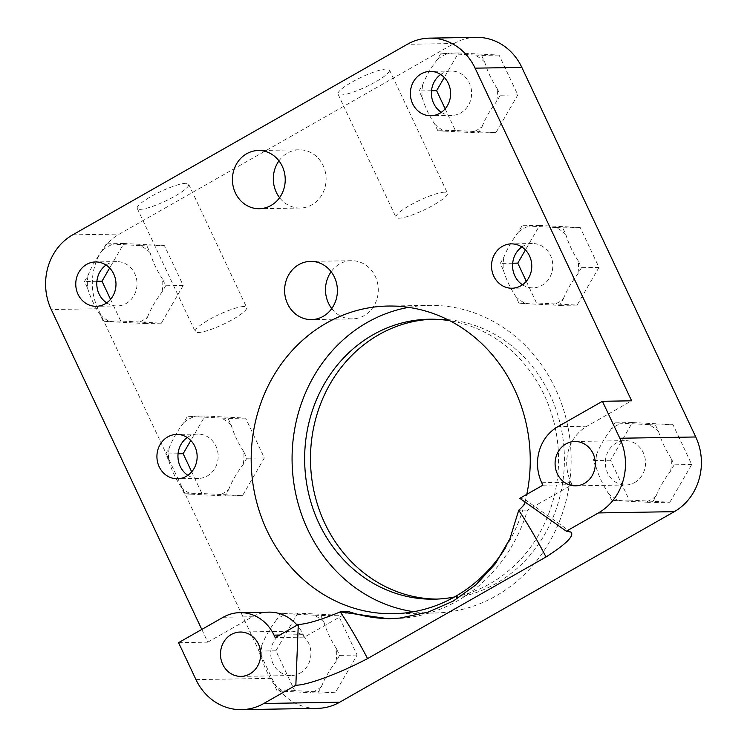 <?xml version="1.0" encoding="UTF-8"?>
<svg xmlns="http://www.w3.org/2000/svg" width="747" height="747" viewBox="0 0 747 747"><rect width="100%" height="100%" fill="white"/><g stroke="black" fill="none" stroke-linecap="round" stroke-linejoin="round"><path stroke-width="0.56" stroke-dasharray="3.73 2.8" d="M444.577 192.184A28.414 5.322 154.8 0 0 414.445 202.857A28.414 5.322 154.8 0 0 395.994 217.312A28.414 5.322 154.8 0 0 423.979 210.028A28.414 5.322 154.8 0 0 447.425 193.109A28.414 5.322 154.8 0 0 444.577 192.184M386.601 68.995A28.414 5.322 154.8 0 0 356.478 79.658A28.414 5.322 154.8 0 0 338.027 94.113A28.414 5.322 154.8 0 0 366.002 86.829A28.414 5.322 154.8 0 0 389.448 69.91A28.414 5.322 154.8 0 0 386.601 68.995M243.802 306.522A28.414 5.322 154.8 0 0 213.679 317.186A28.414 5.322 154.8 0 0 195.228 331.64A28.414 5.322 154.8 0 0 223.204 324.357A28.414 5.322 154.8 0 0 246.65 307.447A28.414 5.322 154.8 0 0 243.802 306.522M185.835 183.323A28.414 5.322 154.8 0 0 155.703 193.987A28.414 5.322 154.8 0 0 137.252 208.441A28.414 5.322 154.8 0 0 165.236 201.158A28.414 5.322 154.8 0 0 188.674 184.248A28.414 5.322 154.8 0 0 185.835 183.323M102.684 250.096A41.58 37.714 89 0 1 107.68 246.678A41.58 37.714 89 0 1 113.105 244.157L106.326 243.802L102.684 250.096C96.26 258.49 91.405 266.866 88.118 275.213L84.467 281.507L87.595 288.155A41.58 37.714 89 0 1 88.118 275.213M87.595 288.155C90.2 297.026 94.355 305.868 100.089 314.692L103.217 321.331L109.986 321.696A41.58 37.714 89 0 1 100.089 314.692M109.986 321.696L143.816 323.47L147.467 317.176A41.58 37.714 89 0 1 137.037 323.115M147.467 317.176C150.754 308.828 155.609 300.453 162.024 292.058L165.675 285.765L162.547 279.117A41.58 37.714 89 0 1 162.024 292.058M162.547 279.117C156.823 270.302 152.659 261.45 150.063 252.579L146.935 245.931L140.156 245.576A41.58 37.714 89 0 1 150.063 252.579M140.156 245.576L113.105 244.157M106.7 302.852A22.177 20.113 -91 0 0 117.27 305.943A22.177 20.113 -91 0 0 137.009 283.43A22.177 20.113 -91 0 0 116.523 261.599A22.177 20.113 -91 0 0 107.624 264.065A22.177 20.113 -91 0 0 106.065 265.045M437.303 59.545A41.58 37.714 89 0 1 442.299 56.118A41.58 37.714 89 0 1 447.724 53.607L440.945 53.252L437.303 59.545C430.879 67.94 426.023 76.315 422.737 84.663L419.086 90.947L422.214 97.596A41.58 37.714 89 0 1 422.737 84.663M422.214 97.596C424.81 106.466 428.974 115.318 434.707 124.133L437.835 130.781L444.605 131.136A41.58 37.714 89 0 1 434.707 124.133M444.605 131.136L478.435 132.91L482.086 126.626A41.58 37.714 89 0 1 471.656 132.555M482.086 126.626C485.373 118.278 490.228 109.902 496.643 101.508L500.294 95.214L497.166 88.566A41.58 37.714 89 0 1 496.643 101.508M497.166 88.566C491.433 79.742 487.277 70.9 484.682 62.029L481.554 55.381L474.775 55.026A41.58 37.714 89 0 1 484.682 62.029M474.775 55.026L447.724 53.607M441.318 112.302A22.177 20.113 -91 0 0 451.888 115.393A22.177 20.113 -91 0 0 471.618 92.88A22.177 20.113 -91 0 0 451.141 71.049A22.177 20.113 -91 0 0 442.233 73.505A22.177 20.113 -91 0 0 440.683 74.495M518.465 232.018A41.58 37.714 89 0 1 523.46 228.601A41.58 37.714 89 0 1 528.885 226.08L522.106 225.725L518.465 232.018C512.04 240.422 507.185 248.788 503.898 257.136L500.247 263.43L503.375 270.078A41.58 37.714 89 0 1 503.898 257.136M503.375 270.078C505.971 278.948 510.136 287.791 515.869 296.615L518.997 303.263L525.767 303.618A41.58 37.714 89 0 1 515.869 296.615M525.767 303.618L559.596 305.392L563.247 299.099A41.58 37.714 89 0 1 552.817 305.037M563.247 299.099C566.534 290.751 571.39 282.385 577.804 273.981L581.455 267.687L578.327 261.039A41.58 37.714 89 0 1 577.804 273.981M578.327 261.039C572.594 252.225 568.439 243.382 565.843 234.502L562.715 227.863L555.936 227.499A41.58 37.714 89 0 1 565.843 234.502M555.936 227.499L528.885 226.08M522.48 284.775A22.177 20.113 -91 0 0 533.05 287.875A22.177 20.113 -91 0 0 552.78 265.362A22.177 20.113 -91 0 0 532.303 243.522A22.177 20.113 -91 0 0 523.395 245.987A22.177 20.113 -91 0 0 521.845 246.968M183.846 422.569A41.58 37.714 89 0 1 188.842 419.151A41.58 37.714 89 0 1 194.267 416.639L187.488 416.284L183.846 422.569C177.422 430.972 172.566 439.339 169.28 447.686L165.629 453.98L168.757 460.628A41.58 37.714 89 0 1 169.28 447.686M168.757 460.628C171.362 469.499 175.517 478.351 181.25 487.165L184.378 493.814L191.148 494.169A41.58 37.714 89 0 1 181.25 487.165M191.148 494.169L224.978 495.943L228.629 489.649A41.58 37.714 89 0 1 218.199 495.588M228.629 489.649C231.915 481.311 236.771 472.935 243.186 464.531L246.837 458.247L243.709 451.599A41.58 37.714 89 0 1 243.186 464.531M243.709 451.599C237.985 442.775 233.82 433.932 231.225 425.062L228.096 418.413L221.317 418.059A41.58 37.714 89 0 1 231.225 425.062M221.317 418.059L194.267 416.639M187.861 475.325A22.177 20.113 -91 0 0 198.431 478.425A22.177 20.113 -91 0 0 218.171 455.913A22.177 20.113 -91 0 0 197.684 434.072A22.177 20.113 -91 0 0 188.786 436.537A22.177 20.113 -91 0 0 187.226 437.527M321.387 686.773A41.58 37.714 89 0 1 316.383 690.191A41.58 37.714 89 0 1 310.957 692.702L317.736 693.057L321.387 686.773C324.674 678.425 329.53 670.05 335.945 661.655L339.596 655.362L336.467 648.713A41.58 37.714 89 0 1 335.945 661.655M336.467 648.713C330.734 639.89 326.579 631.047 323.974 622.176L320.855 615.528L314.076 615.173A41.58 37.714 89 0 1 323.974 622.176M314.076 615.173L280.246 613.399L276.595 619.693A41.58 37.714 89 0 1 287.025 613.754M276.595 619.693C270.181 628.087 265.325 636.463 262.038 644.81L258.387 651.095L261.515 657.743A41.58 37.714 89 0 1 262.038 644.81M261.515 657.743C264.111 666.613 268.276 675.465 274.009 684.28L277.128 690.928L283.907 691.283A41.58 37.714 89 0 1 274.009 684.28M283.907 691.283L310.957 692.702M300.089 673.075A22.177 20.113 -91 0 0 310.304 647.976A22.177 20.113 -91 0 0 290.443 631.196A22.177 20.113 -91 0 0 270.703 653.709A22.177 20.113 -91 0 0 291.19 675.54A22.177 20.113 -91 0 0 300.089 673.075M655.997 496.213A41.58 37.714 89 0 1 651.001 499.64A41.58 37.714 89 0 1 645.576 502.152L652.355 502.507L655.997 496.213C659.293 487.875 664.139 479.499 670.563 471.096L674.214 464.811L671.086 458.163A41.58 37.714 89 0 1 670.563 471.096M671.086 458.163C665.353 449.339 661.188 440.497 658.593 431.626L655.464 424.978L648.695 424.623A41.58 37.714 89 0 1 658.593 431.626M648.695 424.623L614.865 422.849L611.214 429.133A41.58 37.714 89 0 1 621.644 423.204M611.214 429.133C604.799 437.537 599.944 445.912 596.657 454.251L593.006 460.544L596.134 467.192A41.58 37.714 89 0 1 596.657 454.251M596.134 467.192C598.73 476.063 602.894 484.915 608.618 493.73L611.746 500.378L618.525 500.733A41.58 37.714 89 0 1 608.618 493.73M618.525 500.733L645.576 502.152M634.707 482.525A22.177 20.113 -91 0 0 644.922 457.425A22.177 20.113 -91 0 0 625.062 440.637A22.177 20.113 -91 0 0 605.322 463.149A22.177 20.113 -91 0 0 625.809 484.99A22.177 20.113 -91 0 0 634.707 482.525M476.278 37.35A55.446 50.282 -91 0 0 454.027 43.503L119.408 234.063A55.446 50.282 -91 0 0 97.978 308.744L271.899 678.341A55.446 50.282 -91 0 0 317.447 708.371M526.308 281.283L536.514 302.965L577.114 305.093L598.973 267.398L580.232 227.564L539.633 225.435L525.421 249.937M669.872 502.217L691.731 464.513L672.991 424.679L632.392 422.55L610.532 460.255L629.273 500.079L669.872 502.217L652.355 502.507M445.147 108.81L455.353 130.492L495.952 132.621L517.811 94.916L499.071 55.082L458.471 52.953L444.26 77.464M191.699 471.833L201.895 493.515L242.504 495.653L264.363 457.948L245.614 418.115L205.014 415.986L190.802 440.497M297.773 613.1L275.914 650.805L294.654 690.639L335.254 692.768L357.113 655.063L338.372 615.229L297.773 613.1L280.246 613.399M110.537 299.36L120.734 321.042L161.343 323.171L183.202 285.466L164.452 245.642L123.853 243.503L109.641 268.014M436.883 599.094A139.997 126.962 -91 0 0 439.806 599.075A139.997 126.962 -91 0 0 550.1 394.948A139.997 126.962 -91 0 0 435.09 319.118A139.997 126.962 -91 0 0 432.168 319.212M178.58 642.663L207.778 642.168L201.793 629.441M577.114 305.093L559.596 305.392M598.973 267.398L581.455 267.687M536.514 302.965L518.997 303.263M512.685 263.215L500.247 263.43M539.633 225.435L522.106 225.725M580.232 227.564L562.715 227.863M691.731 464.513L674.214 464.811M629.273 500.079L611.746 500.378M610.532 460.255L593.006 460.544M632.392 422.55L614.865 422.849M672.991 424.679L655.464 424.978M495.952 132.621L478.435 132.91M517.811 94.916L500.294 95.214M455.353 130.492L437.835 130.781M431.523 90.742L419.086 90.947M458.471 52.953L440.945 53.252M499.071 55.082L481.554 55.381M205.014 415.986L187.488 416.284M178.066 453.774L165.629 453.98M245.614 418.115L228.096 418.413M264.363 457.948L246.837 458.247M242.504 495.653L224.978 495.943M201.895 493.515L184.378 493.814M275.914 650.805L258.387 651.095M338.372 615.229L320.855 615.528M357.113 655.063L339.596 655.362M335.254 692.768L317.736 693.057M294.654 690.639L277.128 690.928M123.853 243.503L106.326 243.802M96.905 281.292L84.467 281.507M164.452 245.642L146.935 245.931M183.202 285.466L165.675 285.765M161.343 323.171L143.816 323.47M120.734 321.042L103.217 321.331M331.761 308.558A29.105 26.397 -91 0 0 352.379 318.904A29.105 26.397 -91 0 0 378.281 289.36A29.105 26.397 -91 0 0 351.398 260.694A29.105 26.397 -91 0 0 331.136 271.74M542.901 485.177L572.099 484.691L527.485 510.098A158.794 144.003 89 0 1 393.389 618.656A158.794 144.003 89 0 1 390.532 618.675M527.485 510.098L518.726 510.238M278.958 160.857A29.105 26.397 89 0 1 287.539 153.051A29.105 26.397 89 0 1 299.22 149.82A29.105 26.397 89 0 1 326.112 178.477A29.105 26.397 89 0 1 300.201 208.03A29.105 26.397 89 0 1 279.583 197.675M519.819 498.324L524.534 499.257L525.3 502.208M572.099 484.691L570.941 482.226A41.58 37.714 -91 0 1 587.011 426.21L631.626 400.803M349.026 611.718L304.412 637.126L275.204 637.621M207.778 642.168L252.393 616.761A41.58 37.714 -91 0 1 269.088 612.148M304.412 637.126L303.245 634.67A41.58 37.714 -91 0 0 297.101 625.155M505.374 547.981A153.863 139.53 -91 0 0 524.59 503.739M525.038 502.021A153.863 139.53 -91 0 0 526.812 494.346M408.6 307.362A153.863 139.53 89 0 1 429.011 305.364A153.863 139.53 89 0 1 555.413 388.692A153.863 139.53 89 0 1 434.194 613.035A153.863 139.53 89 0 1 413.726 611.718M454.437 596.993A139.997 126.962 -91 0 0 544.255 395.042A139.997 126.962 -91 0 0 449.787 320.715M454.027 43.503L407.302 44.297M97.978 308.744L51.254 309.538M72.683 234.847L119.408 234.063M195.966 679.621L271.899 678.341M541.743 482.711L570.941 482.226M587.011 426.21L557.813 426.705M303.245 634.67L279.695 635.062M223.194 617.255L252.393 616.761M338.027 94.113L395.994 217.312M389.448 69.91L447.425 193.109M137.252 208.441L195.228 331.64M188.674 184.248L246.65 307.447M116.523 261.599L95.495 261.954M117.27 305.943L96.242 306.298M451.141 71.049L430.113 71.395M451.888 115.393L430.86 115.748M532.303 243.522L511.275 243.877M533.05 287.875L512.022 288.23M197.684 434.072L176.656 434.427M198.431 478.425L177.403 478.78M240.954 676.39L291.19 675.54M240.207 632.037L290.443 631.196M575.573 485.839L625.809 484.99M574.826 441.486L625.062 440.637M351.398 260.694L310.519 261.385M352.379 318.904L311.499 319.595M388.281 618.74L393.389 618.656M299.22 149.82L258.341 150.502M300.201 208.03L259.321 208.712M571.035 532.135L524.534 499.257M435.09 319.118L429.245 319.221M439.806 599.075L433.96 599.178M393.305 613.726L434.194 613.035M388.123 306.046L429.011 305.364"/><path stroke-width="1.12" d="M106.065 265.045A22.177 20.113 -91 0 0 106.7 302.852M86.596 264.419A22.177 20.113 -91 0 0 76.381 289.519A22.177 20.113 -91 0 0 96.242 306.298A22.177 20.113 -91 0 0 115.981 283.785A22.177 20.113 -91 0 0 95.495 261.954A22.177 20.113 -91 0 0 86.596 264.419M440.683 74.495A22.177 20.113 -91 0 0 441.318 112.302M421.215 73.86A22.177 20.113 -91 0 0 410.99 98.968A22.177 20.113 -91 0 0 430.86 115.748A22.177 20.113 -91 0 0 450.6 93.235A22.177 20.113 -91 0 0 430.113 71.395A22.177 20.113 -91 0 0 421.215 73.86M521.845 246.968A22.177 20.113 -91 0 0 522.48 284.775M502.376 246.342A22.177 20.113 -91 0 0 492.152 271.441A22.177 20.113 -91 0 0 512.022 288.23A22.177 20.113 -91 0 0 531.761 265.717A22.177 20.113 -91 0 0 511.275 243.877A22.177 20.113 -91 0 0 502.376 246.342M187.226 437.527A22.177 20.113 -91 0 0 187.861 475.325M167.758 436.892A22.177 20.113 -91 0 0 157.542 462.001A22.177 20.113 -91 0 0 177.403 478.78A22.177 20.113 -91 0 0 197.143 456.268A22.177 20.113 -91 0 0 176.656 434.427A22.177 20.113 -91 0 0 167.758 436.892M249.862 673.925A22.177 20.113 -91 0 0 260.077 648.816A22.177 20.113 -91 0 0 240.207 632.037A22.177 20.113 -91 0 0 220.477 654.549A22.177 20.113 -91 0 0 240.954 676.39A22.177 20.113 -91 0 0 249.862 673.925M584.471 483.374A22.177 20.113 -91 0 0 594.696 458.266A22.177 20.113 -91 0 0 574.826 441.486A22.177 20.113 -91 0 0 555.086 463.999A22.177 20.113 -91 0 0 575.573 485.839A22.177 20.113 -91 0 0 584.471 483.374M201.793 629.441L51.254 309.538A55.446 50.282 89 0 1 72.683 234.847L407.302 44.297A55.446 50.282 89 0 1 429.553 38.134A55.446 50.282 89 0 1 475.101 68.164L631.626 400.803L602.427 401.298L619.814 438.256A55.446 50.282 89 0 1 598.394 512.937L566.319 531.201L571.035 532.135C574.452 535.804 566.114 544.087 546.029 556.973L367.571 658.593C358.513 641.262 349.419 625.678 340.268 611.868C320.977 619.898 306.98 624.1 298.286 624.473L295.849 685.223C307.559 685.242 339.082 673.533 367.571 658.593M295.849 685.223L263.775 703.497A55.446 50.282 89 0 1 241.514 709.65L317.447 708.371A55.446 50.282 -91 0 0 339.698 702.217L674.317 511.658A55.446 50.282 -91 0 0 695.746 436.976L521.826 67.379A55.446 50.282 -91 0 0 476.278 37.35L429.553 38.134M525.421 249.937L517.774 263.131L526.308 281.283M444.26 77.464L436.612 90.658L445.147 108.81M190.802 440.497L183.155 453.69L191.699 471.833M109.641 268.014L101.994 281.208L110.537 299.36M432.168 319.212A139.997 126.962 -91 0 0 310.5 461.235A139.997 126.962 -91 0 0 436.883 599.094M241.514 709.65A55.446 50.282 89 0 1 195.966 679.621L178.58 642.663L223.194 617.255A41.58 37.714 -91 0 1 239.88 612.633L269.088 612.148A41.58 37.714 -91 0 1 297.101 625.155M517.774 263.131L512.685 263.215M436.612 90.658L431.523 90.742M183.155 453.69L178.066 453.774M101.994 281.208L96.905 281.292M331.136 271.74A29.105 26.397 -91 0 0 328.465 303.142A29.105 26.397 -91 0 0 331.761 308.558M287.586 303.824A29.105 26.397 -91 0 0 311.499 319.595A29.105 26.397 -91 0 0 337.401 290.041A29.105 26.397 -91 0 0 310.519 261.385A29.105 26.397 -91 0 0 287.586 303.824M602.427 401.298L557.813 426.705A41.58 37.714 -91 0 0 541.743 482.711L542.901 485.177L519.819 498.324L566.319 531.201M525.3 502.208C524.637 504.253 522.442 506.924 518.726 510.238C527.877 524.058 536.981 539.633 546.029 556.973M518.726 510.238L509.902 538.802L495.373 563.724L475.867 584.892L453.261 601.083L427.919 612.195L399.944 618.068L388.281 618.721L340.268 611.868L349.026 611.718A158.794 144.003 89 0 0 390.532 618.675M279.583 197.675A29.105 26.397 89 0 1 278.958 160.857M246.659 153.742A29.105 26.397 89 0 1 258.341 150.502A29.105 26.397 89 0 1 285.223 179.168A29.105 26.397 89 0 1 259.321 208.712A29.105 26.397 89 0 1 233.241 186.694A29.105 26.397 89 0 1 246.659 153.742M279.695 635.062L274.046 635.155L275.204 637.621L298.286 624.473M274.046 635.155A41.58 37.714 -91 0 0 239.88 612.633M526.812 494.346A153.863 139.53 -91 0 0 514.524 389.383A153.863 139.53 -91 0 0 388.123 306.046A153.863 139.53 -91 0 0 251.207 462.234A153.863 139.53 -91 0 0 393.305 613.726A153.863 139.53 -91 0 0 505.374 547.981M524.59 503.739A153.863 139.53 -91 0 0 525.038 502.021M413.726 611.718A153.863 139.53 89 0 1 292.096 461.543A153.863 139.53 89 0 1 408.6 307.362M449.787 320.715A139.997 126.962 -91 0 0 429.245 319.221A139.997 126.962 -91 0 0 304.664 461.338A139.997 126.962 -91 0 0 433.96 599.178A139.997 126.962 -91 0 0 454.437 596.993M475.101 68.164L521.826 67.379M695.746 436.976L619.814 438.256M598.394 512.937L674.317 511.658M339.698 702.217L263.775 703.497"/></g></svg>
